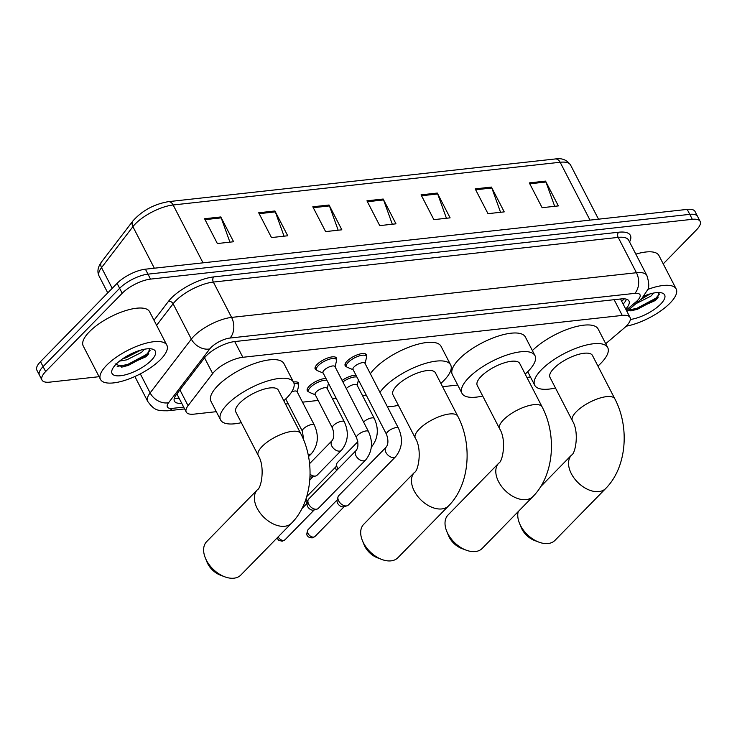 <?xml version="1.0" encoding="UTF-8"?>
<svg xmlns="http://www.w3.org/2000/svg" width="737" height="737" viewBox="0 0 737 737"><rect width="100%" height="100%" fill="white"/><g stroke="black" fill="none" stroke-linecap="round" stroke-linejoin="round"><path stroke-width="1.11" d="M308.619 391.669A11.949 4.265 -27.3 0 1 307.274 390.693A11.949 4.265 -27.3 0 1 309.227 386.17A11.949 4.265 -27.3 0 1 326.021 378.569M316.514 369.919A11.949 4.265 -27.3 0 1 315.169 368.942A11.949 4.265 -27.3 0 1 317.122 364.419A11.949 4.265 -27.3 0 1 328.232 357.804A11.949 4.265 -27.3 0 1 336.404 357.989A11.949 4.265 -27.3 0 1 336.422 359.647M346.501 366.611A11.949 4.265 -27.3 0 1 345.156 365.635A11.949 4.265 -27.3 0 1 347.109 361.112A11.949 4.265 -27.3 0 1 358.219 354.497A11.949 4.265 -27.3 0 1 366.39 354.672A11.949 4.265 -27.3 0 1 366.409 356.34M605.722 343.7L624.055 328.158A22.405 7.996 152.7 0 0 626.395 325.984A22.405 7.996 152.7 0 0 630.071 317.5A22.405 7.996 152.7 0 0 622.249 315.418L242.842 357.288A22.405 7.996 152.7 0 0 212.661 373.567L188.064 405.691A22.405 7.996 152.7 0 0 186.24 412.047A22.405 7.996 152.7 0 0 194.061 414.139L216.319 411.679M285.495 404.051L288.195 403.747M302.511 402.172L318.181 400.44M332.498 398.855L336.275 398.441M362.484 395.548L366.261 395.133M442.568 386.713L457.714 385.036M526.891 377.399L530.465 377.012M342.106 380.43A11.949 4.265 -27.3 0 1 355.999 375.262M293.473 382.061A11.949 4.265 -27.3 0 1 298.522 383.047A11.949 4.265 -27.3 0 1 298.54 384.714M625.713 309.052A22.405 7.996 152.7 0 0 628.974 301A22.405 7.996 152.7 0 0 621.153 298.918L234.698 341.572A22.405 7.996 152.7 0 0 204.518 357.841L176.226 394.783A22.405 7.996 152.7 0 0 174.411 401.149A22.405 7.996 152.7 0 0 181.717 403.286M626.441 299.167A22.405 7.996 -27.3 0 1 623.152 304.095M99.08 376.69L49.794 382.135A22.405 7.996 -27.3 0 1 41.972 380.043A22.405 7.996 -27.3 0 1 45.639 371.559L122.204 293.271A22.405 7.996 -27.3 0 1 150.532 279.111L692.329 219.313A22.405 7.996 -27.3 0 1 700.15 221.395A22.405 7.996 -27.3 0 1 696.474 229.88L663.236 263.874M41.972 380.043L36.85 370.121A22.405 7.996 -27.3 0 1 40.526 361.637L117.082 283.349A22.405 7.996 -27.3 0 1 145.41 269.189L687.206 209.391L689.768 214.356A22.405 7.996 -27.3 0 1 697.589 216.438A22.405 7.996 -27.3 0 0 689.768 214.356L147.971 274.155L689.768 214.356L692.329 219.313M117.082 283.349L119.643 288.305A22.405 7.996 -27.3 0 1 147.971 274.155A22.405 7.996 -27.3 0 0 119.643 288.305L43.078 366.602L119.643 288.305L122.204 293.271M39.411 375.087A22.405 7.996 -27.3 0 1 43.078 366.602A22.405 7.996 -27.3 0 0 39.411 375.087M179.155 398.321A22.405 7.996 -27.3 0 1 174.383 398.017M204.564 218.742L217.36 243.542L233.601 241.745L220.796 216.954L204.564 218.742M229.926 242.151L221.192 217.866A5.979 4.09 -96.3 0 0 220.796 216.954M258.687 212.772L271.483 237.572L287.725 235.776L274.929 210.975L258.687 212.772M284.049 236.181L275.325 211.888A5.979 4.09 -96.3 0 0 274.929 210.975M312.81 206.793L325.616 231.593L341.848 229.806L329.052 205.006L312.81 206.793M338.182 230.211L329.448 205.918A5.979 4.09 -96.3 0 0 329.052 205.006M529.313 182.896L542.119 207.696L558.351 205.909L545.555 181.109L529.313 182.896M554.685 206.314L545.951 182.021A5.979 4.09 -96.3 0 0 545.555 181.109M475.19 188.875L487.995 213.675L504.228 211.878L491.432 187.078L475.19 188.875M500.552 212.284L491.828 187.99A5.979 4.09 -96.3 0 0 491.432 187.078M421.067 194.844L433.863 219.644L450.104 217.857L437.299 193.057L421.067 194.844M446.429 218.263L437.695 193.969A5.979 4.09 -96.3 0 0 437.299 193.057M366.943 200.823L379.739 225.623L395.981 223.827L383.176 199.027L366.943 200.823M392.305 224.232L383.572 199.939A5.979 4.09 -96.3 0 0 383.176 199.027M687.206 209.391A22.405 7.996 -27.3 0 1 695.028 211.482L700.15 221.395M647.694 289.448A37.338 13.321 -27.3 0 1 676.179 288.968A37.338 13.321 -27.3 0 1 670.062 303.1A37.338 13.321 -27.3 0 1 626.183 326.196M635.847 254.136A37.338 13.321 -27.3 0 1 658.906 255.49L676.179 288.968M640.619 299.646L650.2 293.87M635.92 303.681L650.817 296.182L653.737 293.022M627.758 310.59L632.097 310.802L655.156 300.576L657.533 298.199L658.758 292.515M643.935 296.081A24.349 8.687 -27.3 0 1 661.476 292.829A24.349 8.687 -27.3 0 1 660.647 304.141A24.349 8.687 -27.3 0 1 630.375 319.462M642.609 297.637L647.98 294.56M630.715 310.867L637.376 309.31L656.317 299.222L658.067 297.536M628.348 310.102L636.869 308.324L655.81 298.236L659.523 293.98M538.802 542.1L534.482 540.461A16.426 10.447 -135.6 0 1 521.17 527.443L519.438 523.169A23.897 15.201 44.4 0 0 538.802 542.1A23.897 15.201 44.4 0 0 548.116 543.519A23.897 15.201 44.4 0 0 554.961 540.387L605.731 488.465A23.897 15.201 -135.6 0 1 598.886 491.597A23.897 15.201 -135.6 0 1 574.261 478.331A23.897 15.201 -135.6 0 1 571.562 455.051L540.728 486.586M518.212 511.607A23.897 15.201 44.4 0 0 519.438 523.169M572.391 420.799A23.897 8.522 152.7 0 1 576.306 411.743A23.897 8.522 152.7 0 1 606.523 396.644A23.897 8.522 152.7 0 1 614.861 398.874L592.465 355.474A23.897 8.522 152.7 0 0 576.131 355.114A23.897 8.522 152.7 0 0 553.911 368.353A23.897 8.522 152.7 0 0 549.995 377.399L572.391 420.799C579.494 431.882 575.431 453.734 571.562 455.051M555.458 387.984A41.079 14.657 -27.3 0 1 534.73 385.276A41.079 14.657 -27.3 0 1 541.455 369.725A41.079 14.657 -27.3 0 1 579.651 346.97A41.079 14.657 -27.3 0 1 607.73 347.597A41.079 14.657 -27.3 0 1 600.996 363.148A41.079 14.657 -27.3 0 1 597.928 366.068M532.381 350.591A41.079 14.657 -27.3 0 1 570.475 328.232A41.079 14.657 -27.3 0 1 598.131 328.997L607.73 347.597M466.06 550.124L461.74 548.494A16.426 10.447 -135.6 0 1 448.428 535.477L446.696 531.193A23.897 15.201 44.4 0 0 466.06 550.124A23.897 15.201 44.4 0 0 475.374 551.543A23.897 15.201 44.4 0 0 482.219 548.411L532.989 496.498A23.897 15.201 -135.6 0 1 526.144 499.622A23.897 15.201 -135.6 0 1 501.519 486.365A23.897 15.201 -135.6 0 1 498.82 463.076L448.041 514.997A23.897 15.201 44.4 0 0 446.696 531.193M499.649 428.823A23.897 8.522 152.7 0 1 503.564 419.777A23.897 8.522 152.7 0 1 533.781 404.677A23.897 8.522 152.7 0 1 542.119 406.907L519.723 363.507A23.897 8.522 152.7 0 0 503.38 363.138A23.897 8.522 152.7 0 0 481.16 376.377A23.897 8.522 152.7 0 0 477.244 385.423L499.649 428.823C506.752 439.915 502.68 461.758 498.82 463.076M482.717 396.018A41.079 14.657 -27.3 0 1 461.979 393.3A41.079 14.657 -27.3 0 1 468.714 377.749A41.079 14.657 -27.3 0 1 506.909 355.004A41.079 14.657 -27.3 0 1 534.979 355.63A41.079 14.657 -27.3 0 1 528.254 371.181A41.079 14.657 -27.3 0 1 525.186 374.092M461.979 393.3L452.38 374.709A41.079 14.657 -27.3 0 1 459.114 359.149A41.079 14.657 -27.3 0 1 497.309 336.404A41.079 14.657 -27.3 0 1 525.38 337.03L534.979 355.63M381.729 559.438L377.408 557.798A16.426 10.447 -135.6 0 1 364.096 544.781L362.364 540.497A23.897 15.201 44.4 0 0 381.729 559.438A23.897 15.201 44.4 0 0 391.043 560.857A23.897 15.201 44.4 0 0 397.888 557.725L448.658 505.803A23.897 15.201 -135.6 0 1 441.813 508.935A23.897 15.201 -135.6 0 1 417.188 495.669A23.897 15.201 -135.6 0 1 414.489 472.38L363.719 524.302A23.897 15.201 44.4 0 0 362.364 540.497M415.318 438.128A23.897 8.522 152.7 0 1 419.233 429.081A23.897 8.522 152.7 0 1 449.45 413.982A23.897 8.522 152.7 0 1 457.788 416.212L435.392 372.811A23.897 8.522 152.7 0 0 419.058 372.452A23.897 8.522 152.7 0 0 396.838 385.681A23.897 8.522 152.7 0 0 392.922 394.737L415.318 438.128C422.421 449.22 418.358 471.072 414.489 472.38M379.96 392.37A41.079 14.657 -27.3 0 1 384.382 387.063A41.079 14.657 -27.3 0 1 422.577 364.308A41.079 14.657 -27.3 0 1 450.657 364.935A41.079 14.657 -27.3 0 1 443.923 380.485A41.079 14.657 -27.3 0 1 440.855 383.406M370.361 373.77A41.079 14.657 -27.3 0 1 374.783 368.463A41.079 14.657 -27.3 0 1 412.978 345.708A41.079 14.657 -27.3 0 1 441.058 346.335L450.657 364.935M398.385 405.322A41.079 14.657 -27.3 0 1 387.34 406.667M224.656 576.767L220.335 575.136A16.426 10.447 -135.6 0 1 207.023 562.119L205.291 557.835A23.897 15.201 44.4 0 0 224.656 576.767A23.897 15.201 44.4 0 0 233.97 578.186A23.897 15.201 44.4 0 0 240.815 575.063L291.585 523.141A23.897 15.201 -135.6 0 1 284.74 526.264A23.897 15.201 -135.6 0 1 260.115 513.007A23.897 15.201 -135.6 0 1 257.416 489.718L206.646 541.64A23.897 15.201 44.4 0 0 205.291 557.835M258.245 455.466A23.897 8.522 152.7 0 1 262.16 446.419A23.897 8.522 152.7 0 1 292.377 431.32A23.897 8.522 152.7 0 1 300.714 433.549L278.319 390.149A23.897 8.522 152.7 0 0 261.985 389.79A23.897 8.522 152.7 0 0 239.765 403.019A23.897 8.522 152.7 0 0 235.849 412.066L258.245 455.466C265.348 466.558 261.285 488.41 257.416 489.718M241.312 422.66A41.079 14.657 -27.3 0 1 220.584 419.952A41.079 14.657 -27.3 0 1 227.309 404.392A41.079 14.657 -27.3 0 1 265.504 381.646A41.079 14.657 -27.3 0 1 293.584 382.273A41.079 14.657 -27.3 0 1 286.85 397.823A41.079 14.657 -27.3 0 1 283.782 400.735M220.584 419.952L210.985 401.352A41.079 14.657 -27.3 0 1 217.71 385.792A41.079 14.657 -27.3 0 1 255.905 363.046A41.079 14.657 -27.3 0 1 283.985 363.673L293.584 382.273M386.529 434.406L352.995 369.44A6.725 2.395 -27.3 0 1 354.101 366.897A6.725 2.395 -27.3 0 1 360.347 363.166A6.725 2.395 -27.3 0 1 364.944 363.277L398.477 428.243A6.725 2.395 -27.3 0 0 395.815 427.663A6.725 2.395 -27.3 0 0 387.634 431.864A6.725 2.395 -27.3 0 0 386.529 434.406C388.519 440.192 388.353 444.475 386.041 447.267L338.734 495.651A6.725 4.275 -135.6 0 0 337.997 496.978A6.725 4.275 -135.6 0 0 338.67 500.884A6.725 4.275 -135.6 0 0 346.418 505.923A6.725 4.275 -135.6 0 0 347.026 505.812A6.725 4.275 -135.6 0 0 348.343 505.048L395.649 456.664A6.725 4.275 -135.6 0 1 393.724 457.548A6.725 4.275 -135.6 0 1 393.411 457.566A6.725 4.275 -135.6 0 1 386.676 453.651A6.725 4.275 -135.6 0 1 386.041 447.267M353.161 369.753L347.394 367.339A11.202 3.998 -27.3 0 1 346.454 366.538A11.202 3.998 -27.3 0 1 348.288 362.291A11.202 3.998 -27.3 0 1 358.707 356.091A11.202 3.998 -27.3 0 1 366.363 356.257A11.202 3.998 -27.3 0 1 366.473 357.491L365.101 363.581M347.026 505.812L343.635 506.761A4.855 3.086 -135.6 0 1 343.202 506.844A4.855 3.086 -135.6 0 1 337.601 503.205A4.855 3.086 -135.6 0 1 337.122 500.386L337.997 496.978M356.551 437.723L323.009 372.747A6.725 2.395 -27.3 0 1 324.114 370.204A6.725 2.395 -27.3 0 1 330.36 366.482A6.725 2.395 -27.3 0 1 334.957 366.584L368.491 431.55A6.725 2.395 -27.3 0 0 365.838 430.97A6.725 2.395 -27.3 0 0 357.648 435.171A6.725 2.395 -27.3 0 0 356.551 437.723C358.532 443.499 358.366 447.783 356.054 450.583L308.748 498.958A6.725 4.275 -135.6 0 0 308.011 500.294A6.725 4.275 -135.6 0 0 308.683 504.191A6.725 4.275 -135.6 0 0 316.431 509.239A6.725 4.275 -135.6 0 0 317.039 509.12A6.725 4.275 -135.6 0 0 318.356 508.355L365.663 459.98A6.725 4.275 -135.6 0 1 363.737 460.855A6.725 4.275 -135.6 0 1 363.433 460.883A6.725 4.275 -135.6 0 1 356.69 456.958A6.725 4.275 -135.6 0 1 356.054 450.583M323.175 373.06L317.417 370.647A11.202 3.998 -27.3 0 1 316.468 369.845A11.202 3.998 -27.3 0 1 318.31 365.598A11.202 3.998 -27.3 0 1 328.72 359.398A11.202 3.998 -27.3 0 1 336.376 359.564A11.202 3.998 -27.3 0 1 336.487 360.798L335.123 366.897M317.039 509.12L313.658 510.068A4.855 3.086 -135.6 0 1 313.216 510.161A4.855 3.086 -135.6 0 1 307.615 506.512A4.855 3.086 -135.6 0 1 307.136 503.693L308.011 500.294M346.298 388.546A6.725 2.395 -27.3 0 1 352.526 384.898A6.725 2.395 -27.3 0 1 357.049 385.027L374.332 418.505A6.725 2.395 -27.3 0 0 371.669 417.916A6.725 2.395 -27.3 0 0 363.581 422.025M338.126 468.907A6.725 4.275 -135.6 0 1 337.408 467.737A6.725 4.275 -135.6 0 1 336.735 463.831A6.725 4.275 -135.6 0 1 337.472 462.495L357.832 441.684M342.88 381.932A11.202 3.998 -27.3 0 1 356.911 377.022M336.588 470.492A4.855 3.086 -135.6 0 1 336.339 470.059A4.855 3.086 -135.6 0 1 335.86 467.24L336.735 463.831M332.396 427.976L315.114 394.498A6.725 2.395 -27.3 0 1 316.219 391.955A6.725 2.395 -27.3 0 1 322.465 388.233A6.725 2.395 -27.3 0 1 327.062 388.335L344.345 421.813A6.725 2.395 -27.3 0 0 341.682 421.223A6.725 2.395 -27.3 0 0 333.502 425.433A6.725 2.395 -27.3 0 0 332.396 427.976C334.386 433.752 334.22 438.045 331.908 440.837L309.586 463.665M315.279 394.811L309.522 392.397A11.202 3.998 -27.3 0 1 308.573 391.596A11.202 3.998 -27.3 0 1 310.415 387.349A11.202 3.998 -27.3 0 1 326.924 380.329M331.908 440.837A6.725 4.275 -135.6 0 0 331.834 446.069A6.725 4.275 -135.6 0 0 339.278 451.136A6.725 4.275 -135.6 0 0 341.517 450.233L317.094 475.208A6.725 4.275 -135.6 0 1 315.777 475.973L312.396 476.922A4.855 3.086 -135.6 0 1 311.954 477.005A4.855 3.086 -135.6 0 1 310.001 476.692M315.777 475.973A6.725 4.275 -135.6 0 1 310.065 474.241M291.741 391.808A6.725 2.395 -27.3 0 1 297.075 391.642L314.358 425.12A6.725 2.395 -27.3 0 0 311.696 424.54A6.725 2.395 -27.3 0 0 303.515 428.741A6.725 2.395 -27.3 0 0 302.41 431.283L303.699 440.035M294.063 383.655A11.202 3.998 -27.3 0 1 298.503 384.631A11.202 3.998 -27.3 0 1 298.605 385.856L297.241 391.955M106.616 365.294A37.338 13.321 -27.3 0 1 141.338 344.612A37.338 13.321 -27.3 0 1 166.857 345.183A37.338 13.321 -27.3 0 1 160.74 359.324A37.338 13.321 -27.3 0 1 126.018 379.997A37.338 13.321 -27.3 0 1 100.499 379.435A37.338 13.321 -27.3 0 1 106.616 365.294M100.499 379.435L83.217 345.957A37.338 13.321 -27.3 0 1 89.334 331.816A37.338 13.321 -27.3 0 1 124.056 311.134A37.338 13.321 -27.3 0 1 149.583 311.705L166.857 345.183M122.968 358.578L125.797 357.86L140.878 350.084M119.551 361.093L126.81 359.831L141.495 352.406L144.415 349.237M115.101 363.903L122.766 367.017L145.834 356.791L148.211 354.414L149.436 348.739M151.325 360.356A24.349 8.687 -27.3 0 1 124.608 375.013A24.349 8.687 -27.3 0 1 112.162 369.679A24.349 8.687 -27.3 0 1 116.031 364.253A24.349 8.687 -27.3 0 1 152.154 349.043A24.349 8.687 -27.3 0 1 151.325 360.356M124.783 357.39L138.657 350.775M121.393 367.09L128.054 365.524L146.995 355.437L148.745 353.751M117.183 366.4L127.547 364.539L146.488 354.451L150.201 350.195M176.981 398.395A22.405 15.33 -96.3 0 0 178.842 397.713M621.457 300.816A22.405 11.368 49.7 0 0 623.447 299.701L621.659 301.212M614.133 299.692L622.249 315.418M179.939 389.937L188.064 405.691M204.536 357.813L212.661 373.567M234.725 341.563L242.842 357.288M626.257 310.111L635.985 301.866A14.933 5.325 152.7 0 0 637.551 300.41A14.933 5.325 152.7 0 0 634.787 293.363L229.926 338.053A14.933 5.325 152.7 0 0 211.04 347.486A14.933 5.325 152.7 0 0 209.805 348.905L168.598 402.706A14.933 5.325 152.7 0 0 172.596 408.344L183.697 407.119M134.871 376.524L147.713 401.398A29.876 10.659 -27.3 0 1 150.136 392.913L191.344 339.112A29.876 10.659 -27.3 0 1 193.813 336.284A29.876 10.659 -27.3 0 1 231.584 317.407L636.446 272.727A29.876 10.659 -27.3 0 1 646.874 275.509L628.633 240.17A29.876 10.659 152.7 0 0 618.205 237.388L213.343 282.068A29.876 10.659 152.7 0 0 175.581 300.945A29.876 10.659 152.7 0 0 173.103 303.773L156.603 325.321M153.996 320.254L168.497 301.322A33.607 11.985 -27.3 0 1 213.758 276.909L618.619 232.229A3.731 2.552 -96.3 0 0 618.205 237.388L636.446 272.727A14.933 10.226 83.7 0 1 634.787 293.363M168.497 301.322A3.731 2.782 -142.6 0 1 173.103 303.773L191.344 339.112A14.933 11.129 37.4 0 0 209.805 348.905M618.619 232.229A33.607 11.985 -27.3 0 1 629.555 241.948M150.532 279.111L145.41 269.189M45.639 371.559L40.526 361.637M229.926 338.053A14.933 10.226 83.7 0 0 231.584 317.407L213.343 282.068A3.731 2.552 -96.3 0 1 213.758 276.909M168.598 402.706A14.933 11.129 37.4 0 1 150.136 392.913L140.306 373.871M172.596 408.344A14.933 10.226 83.7 0 1 167.843 410.785L184.637 408.934M635.985 301.866A14.933 7.582 49.7 0 0 639.246 300.853L626.883 311.336M101.642 261.782L133.001 220.833A7.471 5.564 37.4 0 0 132.9 226.674L101.54 267.632A29.876 10.659 152.7 0 0 99.108 276.117C96.943 271.723 97.791 266.951 101.642 261.782A7.471 5.564 37.4 0 0 101.54 267.632L112.217 288.324M133.001 220.833C142.223 210.598 153.978 204.204 168.294 201.671A7.471 5.113 83.7 0 1 173.14 204.978A29.876 10.659 152.7 0 0 132.9 226.674L154.337 268.204M590.005 220.123L560.138 162.26A7.471 5.113 -96.3 0 0 555.293 158.962C561.834 157.847 566.919 159.874 570.567 165.042A29.876 10.659 152.7 0 0 560.138 162.26L173.14 204.978L203.007 262.833M367.404 201.726L383.572 199.939M421.536 195.747L437.695 193.969M475.66 189.778L491.828 187.99M529.783 183.799L545.951 182.021M313.28 207.696L329.448 205.918M259.157 213.675L275.325 211.888M205.024 219.644L221.192 217.866M308.075 529.673C306.546 533.256 306.454 535.412 307.79 536.14C307.919 536.923 309.356 537.513 312.073 537.89L315.012 536.462A4.855 3.086 -135.6 0 1 313.621 537.098A4.855 3.086 -135.6 0 1 308.619 534.399A4.855 3.086 -135.6 0 1 308.075 529.673L337.27 499.815M312.073 537.89A4.855 3.326 -96.3 0 0 313.621 537.098M277.001 538.056L278.715 540.304L282.087 541.198L285.026 539.77A4.855 3.086 -135.6 0 1 283.634 540.405A4.855 3.086 -135.6 0 1 278.116 536.914M282.087 541.198A4.855 3.326 -96.3 0 0 283.634 540.405M374.332 418.505C379.067 429.1 378.127 438.57 371.503 446.926A6.725 4.275 -135.6 0 1 371.319 447.101M307.67 501.639A4.855 3.086 -135.6 0 1 306.196 498.286M306.712 496.627A4.855 3.086 -135.6 0 1 306.813 496.517L336.008 466.668M314.358 425.12C319.093 435.714 318.154 445.194 311.53 453.541A6.725 4.275 -135.6 0 1 309.291 454.443A6.725 4.275 -135.6 0 1 308.094 454.342M178.059 398.395L179.137 398.275M624.442 298.826L623.447 299.701M620.508 298.982L630.071 317.5M176.889 393.917L186.24 412.047M639.246 300.853L641.835 298.457L647.473 290.037C649.343 287.513 649.14 282.667 646.874 275.509M147.713 401.398C154.659 410.887 157.847 410.785 167.843 410.785M168.294 201.671L555.293 158.962M99.108 276.117L107.759 292.875M570.567 165.042L598.508 219.184M614.861 398.874C629.785 427.22 626.846 467.286 605.731 488.465M534.73 385.276L527.729 371.706M542.119 406.907C557.034 435.254 554.104 475.31 532.989 496.498M457.788 416.212C472.712 444.558 469.773 484.624 448.658 505.803M300.714 433.549C315.639 461.896 312.7 501.961 291.585 523.141M395.649 456.664C402.273 448.317 403.222 438.837 398.477 428.243M366.363 356.257L365.045 353.696M346.454 366.538L345.137 363.977M315.012 536.462L344.207 506.605M365.663 459.98C372.286 451.624 373.235 442.154 368.491 431.55M336.376 359.564L335.059 357.012M301.949 508.585L307.283 503.122M316.468 369.845L315.15 367.284M285.026 539.77L314.22 509.912M357.205 385.331L358.422 379.942M305.459 500.451L306.96 503.454M341.517 450.233C348.14 441.878 349.08 432.407 344.345 421.813M327.228 388.648L328.435 383.249M308.573 391.596L307.255 389.035M309.798 479.999L312.958 476.765M298.503 384.631L297.177 382.07M285.716 398.947L302.41 431.283M311.53 453.541L308.545 456.59"/></g></svg>
